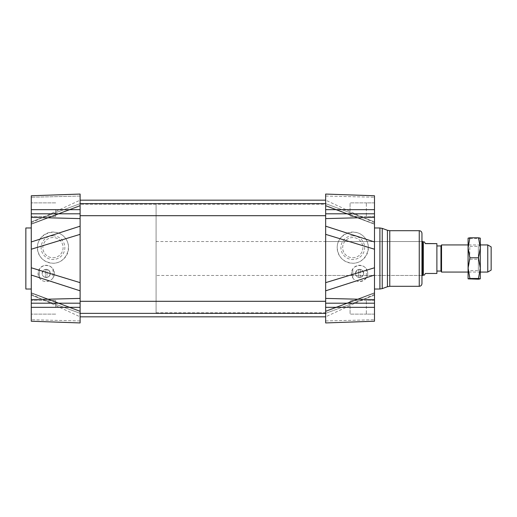 <?xml version="1.0" encoding="UTF-8"?>
<svg xmlns="http://www.w3.org/2000/svg" width="517" height="517" viewBox="0 0 517 517"><rect width="100%" height="100%" fill="white"/><g stroke="black" fill="none" stroke-linecap="round" stroke-linejoin="round"><path stroke-width="0.39" stroke-dasharray="2.58 1.94" d="M358.753 269.435L358.753 277.409A4.071 4.071 0 0 1 358.753 269.435A4.071 4.071 0 0 1 363.632 273.422A4.071 4.071 0 0 1 359.561 277.493A4.071 4.071 0 0 1 356.039 271.386A4.071 4.071 0 0 1 363.089 271.386A4.071 4.071 0 0 1 358.753 277.409A4.071 4.071 0 0 0 363.425 272.136A4.071 4.071 0 0 0 356.517 270.721A4.071 4.071 0 0 0 358.753 277.409C356.724 276.847 355.644 275.516 355.496 273.422C356.736 269.286 359.141 268.433 362.714 270.85C364.369 274.837 363.05 277.022 358.753 277.409L358.753 269.435M360.375 277.409L360.375 269.435L360.375 277.409M366.346 268.924L366.346 277.92A8.136 8.136 0 0 1 352.781 277.92L352.781 268.924A8.136 8.136 0 0 1 366.346 268.924L366.346 277.92A8.136 8.136 0 0 0 366.346 268.924M352.781 277.92L352.781 268.924A8.136 8.136 0 0 0 352.781 277.92C357.583 285.474 370.107 279.594 367.354 271.07C364.937 262.455 351.25 264.471 351.424 273.422L352.781 277.92M45.386 277.409A4.071 4.071 0 0 1 45.386 269.435L45.386 277.409A4.071 4.071 0 0 0 50.059 272.136A4.071 4.071 0 0 0 43.15 270.721A4.071 4.071 0 0 0 45.386 277.409C43.363 276.847 42.278 275.516 42.129 273.422C43.37 269.286 45.774 268.433 49.348 270.85C51.002 274.837 49.684 277.022 45.386 277.409A4.071 4.071 0 0 0 46.2 277.493A4.071 4.071 0 0 1 42.672 271.386A4.071 4.071 0 0 1 49.722 271.386A4.071 4.071 0 0 1 46.2 277.493A4.071 4.071 0 0 0 47.015 277.409L47.015 269.435A4.071 4.071 0 0 1 47.015 277.409L47.015 269.435A4.071 4.071 0 0 0 45.386 269.435L45.386 277.409M52.98 268.924L52.98 277.92A8.136 8.136 0 0 1 39.415 277.92L39.415 268.924A8.136 8.136 0 0 1 52.98 268.924L52.98 277.92A8.136 8.136 0 0 0 52.98 268.924M39.415 277.92L39.415 268.924A8.136 8.136 0 0 0 39.415 277.92C43.383 284.583 54.712 281.17 54.337 273.422C53.38 267.405 49.884 264.807 43.848 265.628C38.361 268.278 36.881 272.375 39.415 277.92M80.116 194.062L80.116 322.938M325.652 194.062L325.652 322.938M80.116 226.181L80.116 290.819M325.652 290.819L325.652 226.181M374.489 195.769L374.489 223.977L374.489 222.756L374.489 223.977L325.652 205.404L325.652 200.169L325.652 205.979L325.652 203.64L325.652 205.404L374.489 224.204L374.489 195.769L374.489 321.231M80.116 306.445L80.116 204.234L80.116 306.445M325.652 306.445L325.652 204.234L325.652 306.445M374.489 295.181L374.489 319.745L374.489 292.796L374.489 295.181L325.652 313.36L325.652 320.947L325.652 311.021L325.652 313.36L374.489 295.181M325.652 258.5L325.652 241.542L325.652 258.5M374.489 300.551L374.489 314.116L374.489 300.551L374.489 307.337L374.489 300.551L366.346 300.551L366.346 314.116L366.346 300.551L366.346 314.116L366.346 300.551L366.346 303.944L366.346 300.551L350.067 300.551L350.067 314.116L350.067 300.551L350.067 314.116L350.067 300.551L374.489 300.551M374.489 314.116L374.489 307.337L374.489 314.116L366.346 314.116L366.346 310.73L366.346 314.116L350.067 314.116L374.489 314.116M374.489 293.023L374.489 294.244L374.489 293.023L325.652 311.596L374.489 293.023M374.489 287.659L374.489 227.978L374.489 287.659M325.652 241.542L421.962 241.542L421.962 275.458L325.652 275.458M421.962 233.406L421.962 283.594M31.278 195.769L31.278 321.231M31.278 258.5L31.278 227.978L31.278 258.5M31.278 197.255L31.278 224.204L31.278 197.255L80.116 196.053L80.116 203.64L80.116 196.053L31.278 197.255M31.278 223.977L31.278 222.756L31.278 223.977L80.109 205.404L31.278 223.977M31.278 293.023L31.278 295.181L80.116 313.36L80.116 320.947L80.116 311.596L31.278 293.023L31.278 294.244L31.278 293.023L80.109 311.596L80.116 311.021L80.116 313.36L31.278 295.181M80.116 205.404L80.116 203.64L80.116 205.404M52.98 257.757A10.107 10.107 0 0 0 61.736 242.596A10.107 10.107 0 0 0 44.229 242.596A10.107 10.107 0 0 0 52.98 257.757A10.107 10.107 0 0 0 63.087 247.649A10.107 10.107 0 0 0 52.98 237.542A10.107 10.107 0 0 0 42.872 247.649A10.107 10.107 0 0 0 52.98 257.757M37.379 247.649C38.323 257.104 43.525 262.306 52.98 263.25A15.6 15.6 0 0 0 66.493 239.849A15.6 15.6 0 0 0 39.473 239.849A15.6 15.6 0 0 0 52.98 263.25C66.286 263.547 73.634 245.814 64.011 236.618C54.815 226.995 37.082 234.343 37.379 247.649M352.781 257.757A10.107 10.107 0 0 0 361.532 242.596A10.107 10.107 0 0 0 344.031 242.596A10.107 10.107 0 0 0 352.781 257.757A10.107 10.107 0 0 0 362.889 247.649A10.107 10.107 0 0 0 352.781 237.542A10.107 10.107 0 0 0 342.674 247.649A10.107 10.107 0 0 0 352.781 257.757M337.181 247.649C338.124 257.104 343.327 262.306 352.781 263.25A15.6 15.6 0 0 0 366.294 239.849A15.6 15.6 0 0 0 339.268 239.849A15.6 15.6 0 0 0 352.781 263.25C366.088 263.547 373.436 245.814 363.813 236.618C354.617 226.995 336.877 234.343 337.181 247.649M25.85 227.978L25.85 289.022M374.489 216.449L366.346 216.449L366.346 202.884L366.346 216.449L366.346 213.056L366.346 216.449L350.067 216.449L350.067 202.884L350.067 216.449L350.067 202.884L350.067 216.449L374.489 216.449M374.489 307.337L325.652 307.337M374.489 202.884L366.346 202.884L366.346 206.27L366.346 202.884L350.067 202.884L374.489 202.884M374.489 209.663L325.652 209.663M55.694 209.663L55.694 216.449L55.694 209.663M55.694 307.337L55.694 300.551L55.694 307.337M352.781 235.778A11.872 11.872 0 0 1 363.063 253.582A11.872 11.872 0 0 1 342.5 253.582A11.872 11.872 0 0 1 352.781 235.778M52.98 235.778A11.872 11.872 0 0 1 63.261 253.582A11.872 11.872 0 0 1 42.704 253.582A11.872 11.872 0 0 1 52.98 235.778M491.15 246.893L491.15 270.107M487.757 272.065L487.757 244.935M441.544 272.065L441.544 244.935M440.956 245.95L440.956 271.05M436.884 273.474L425.355 273.37L424.379 275.115M423.32 241.885L423.32 275.115M436.884 243.526L436.884 273.37M436.884 245.95L436.884 271.05L436.884 245.95M422.732 241.542L422.732 275.458M156.082 241.542L156.082 275.458L156.082 241.542L421.962 241.542M156.082 204.241L156.082 312.766L156.082 204.241L80.116 204.234L80.116 312.766L80.116 204.241L325.652 204.234M469.785 258.881L469.785 246.292L469.785 258.881M480.299 272.407L480.299 244.593L478.348 246.292L469.785 246.292L468.085 244.593L468.085 272.407L469.785 270.708L478.348 270.708L478.348 246.292L478.348 270.708L480.299 272.407L480.299 247.779M468.085 268.123L468.085 247.779M469.908 279.206L468.085 269.221L469.908 259.23L468.085 248.877L469.908 238.524L468.092 238.143L468.085 278.85M480.299 238.163L478.477 238.524L480.299 248.877L480.299 238.163M480.299 248.877L478.477 259.23L480.299 269.221L480.299 248.877M480.299 278.85L480.299 269.221L478.477 279.206M469.908 259.23L478.477 259.23M469.908 238.524L478.477 238.524M325.652 196.053L374.489 197.255L325.652 196.053M374.489 221.819L325.652 203.64L374.489 221.819M325.652 320.947L374.489 319.745L325.652 320.947M379.911 227.978L379.911 289.022M382.231 228.385L382.231 288.615M387.44 230.278L387.44 286.722M389.76 230.692L389.76 286.308M419.255 230.692L419.255 286.308M80.116 209.663L31.278 209.663M80.116 320.947L31.278 319.745L80.116 320.947M80.116 307.337L31.278 307.337M31.278 221.819L80.116 203.64L31.278 221.819M80.116 313.373L325.652 313.373M80.116 301.301L325.652 301.301M80.116 215.699L325.652 215.699M80.116 203.627L325.652 203.627M156.082 312.766L325.652 312.766M31.278 222.756L80.116 200.169M31.278 294.244L80.116 316.831M55.694 202.884L31.278 202.884L55.694 202.884M55.694 216.449L31.278 216.449L55.694 216.449M55.694 300.551L31.278 300.551L55.694 300.551M55.694 314.116L31.278 314.116L55.694 314.116M325.652 311.021L374.489 292.796L325.652 311.021M374.489 294.244L325.652 316.831M325.652 205.979L374.489 224.204L325.652 205.979M374.489 222.756L325.652 200.169M80.109 311.027L31.272 292.796L80.109 311.027M80.109 205.973L31.272 224.204L80.109 205.973M480.299 244.935L468.085 244.935M480.299 272.065L468.085 272.065M421.962 275.458L156.082 275.458"/><path stroke-width="0.78" d="M80.116 322.938L31.278 321.231L80.116 322.938L31.278 321.231L80.116 322.938L80.116 194.062L31.278 195.769L31.278 249.22L80.109 234.35L80.116 226.181L31.278 241.95M374.489 241.95L325.652 226.181L325.652 290.819L374.489 275.05L374.489 195.769L325.652 194.062L374.489 195.769M374.489 249.22L325.652 234.35L325.652 194.062M374.489 267.78L325.652 282.65L325.652 322.938L374.489 321.231L374.489 275.05M325.652 322.938L374.489 321.231M421.962 275.458L421.962 241.542L422.732 241.542L422.732 275.458L421.962 275.458M419.255 230.692L419.255 286.308C420.903 286.147 421.807 285.242 421.962 283.594L421.962 233.406C421.807 231.758 420.903 230.853 419.255 230.692L389.76 230.692L389.76 286.308L387.44 286.722L387.44 230.278L382.231 228.385L382.231 288.615L379.911 289.022L379.911 227.978L374.489 227.978M31.278 321.231L31.278 275.05L80.116 290.819L80.116 282.65L31.278 267.78L31.278 249.22M31.278 295.181L31.278 293.023M31.278 267.78L31.278 275.05M80.116 194.062L31.278 195.769M31.278 289.022L25.85 289.022L25.85 227.978L31.278 227.978M487.757 272.065L491.15 270.107L491.15 246.893L487.757 244.935L487.757 272.065L480.299 272.065M487.757 244.935L480.299 244.935M468.085 244.935L441.544 244.935L441.544 272.065L468.085 272.065M441.544 272.065L440.956 271.05L440.956 245.95L441.544 244.935M424.379 241.885L423.32 241.885L423.32 275.115L424.379 275.115L425.355 273.474L436.884 273.474L436.884 243.63L425.355 243.63L424.379 241.885L425.355 243.63M425.355 243.526L436.884 243.63M468.085 272.407L468.085 244.593M468.085 278.85L468.085 268.123L469.908 278.476L468.092 278.857M468.085 238.163L469.908 237.794L468.085 247.779L468.092 238.143M480.299 238.15L480.299 268.123L478.477 257.77L480.299 247.779L480.299 244.593M480.299 247.779L478.477 237.794L480.299 238.163M480.299 278.837L478.477 278.476L480.299 268.123L480.299 278.837L478.477 279.206L468.085 278.837M468.085 247.779L469.908 257.77L468.085 268.123M469.908 278.476L478.477 278.476M469.908 257.77L478.477 257.77M469.908 237.794L478.477 237.794M325.652 209.663L374.489 209.663M325.652 213.799L374.489 213.799M325.652 218.594L374.489 217.386M325.652 298.406L374.489 299.614M325.652 303.201L374.489 303.201M325.652 307.337L374.489 307.337M80.116 209.663L31.278 209.663M80.116 213.799L31.278 213.799M80.116 218.594L31.278 217.386M80.116 303.201L31.278 303.201M80.116 298.406L31.278 299.614M80.116 307.337L31.278 307.337M80.116 215.699L325.652 215.699M80.116 203.627L325.652 203.627M80.116 313.373L325.652 313.373M80.116 301.301L325.652 301.301M80.116 316.831L325.652 316.831M80.116 200.169L325.652 200.169M379.911 289.022L374.489 289.022M379.911 227.978L382.231 228.385M387.44 286.722L382.231 288.615M387.44 230.278L389.76 230.692M419.255 286.308L389.76 286.308M440.956 245.95L436.884 245.95M440.956 271.05L436.884 271.05M423.32 241.885L422.732 241.542M423.32 275.115L422.732 275.458"/></g></svg>
